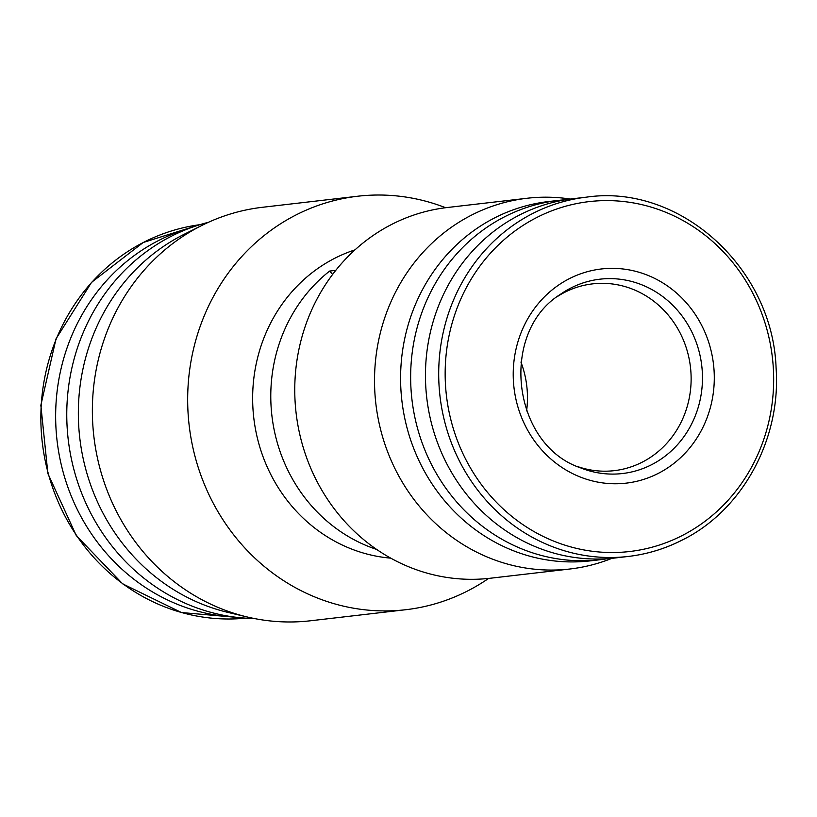 <?xml version="1.0" encoding="UTF-8"?>
<svg xmlns="http://www.w3.org/2000/svg" width="817" height="817" viewBox="0 0 817 817"><rect width="100%" height="100%" fill="white"/><g stroke="black" fill="none" stroke-linecap="round" stroke-linejoin="round"><path stroke-width="1.23" d="M526.597 410.941A94.016 87.593 83.4 0 0 520.929 362.054M557.347 296.561A94.016 87.593 -96.6 0 1 564.445 292.455A94.016 87.593 -96.6 0 1 592.611 283.867A94.016 87.593 -96.6 0 1 687.414 351.637A94.016 87.593 -96.6 0 1 642.448 462.054A94.016 87.593 -96.6 0 1 614.282 470.653A94.016 87.593 -96.6 0 1 577.047 466.364M234.275 617.049A198.082 184.56 -96.6 0 1 59.855 458.255A198.082 184.56 -96.6 0 1 158.212 240.719A198.082 184.56 -96.6 0 1 189.187 228.351M254.383 618.53A200.962 187.236 -96.6 0 1 71.743 460.574A200.962 187.236 -96.6 0 1 170.814 236.522A200.962 187.236 -96.6 0 1 208.417 222.306M586.535 197.142C679.54 183.508 772.678 267.516 776.089 367.967C781.215 439.046 742.622 509.992 682.644 539.853C665.436 548.677 647.299 554.222 628.212 556.459A180.863 168.506 83.4 0 1 445.857 426.086A180.863 168.506 83.4 0 1 532.347 213.676A180.863 168.506 83.4 0 1 586.535 197.142L573.289 198.684A180.863 168.506 83.4 0 0 519.101 215.218A180.863 168.506 83.4 0 0 432.612 427.618A180.863 168.506 83.4 0 0 614.966 558.001L628.212 556.459A180.863 168.506 83.4 0 0 682.399 539.925M488.617 578.426A208.131 193.915 -96.6 0 1 468.121 590.691A208.131 193.915 -96.6 0 1 405.763 609.717L310.46 620.777A208.131 193.915 -96.6 0 1 247.439 617.029L228.066 612.433A200.962 187.236 -96.6 0 1 79.903 439.076A200.962 187.236 -96.6 0 1 182.395 235.184A200.962 187.236 -96.6 0 1 184.193 234.265L202.003 225.359A208.131 193.915 -96.6 0 1 262.492 207.283L357.795 196.223A208.131 193.915 -96.6 0 1 445.612 207.722M247.439 617.029A208.131 193.915 -96.6 0 1 93.986 437.483A208.131 193.915 -96.6 0 1 200.134 226.309A208.131 193.915 -96.6 0 1 202.003 225.359M405.763 609.717A208.131 193.915 -96.6 0 1 195.906 459.685A208.131 193.915 -96.6 0 1 295.437 215.249A208.131 193.915 -96.6 0 1 357.795 196.223M390.74 558.144A157.895 147.111 -96.6 0 1 255.558 429.599A157.895 147.111 -96.6 0 1 334.398 258.458A157.895 147.111 -96.6 0 1 354.976 249.869M376.657 549.433A157.895 147.111 -96.6 0 1 273.144 424.411A157.895 147.111 -96.6 0 1 329.639 271.07L335.777 270.356M565.905 199.716A180.863 168.506 83.4 0 0 558.481 200.4A180.863 168.506 83.4 0 0 504.293 216.934A180.863 168.506 83.4 0 0 417.804 429.333A180.863 168.506 83.4 0 0 600.158 559.716A180.863 168.506 83.4 0 0 607.542 558.675M612.004 558.307A186.603 173.858 -96.6 0 1 570.052 568.989L490.292 578.242A186.603 173.858 -96.6 0 1 302.147 443.723A186.603 173.858 -96.6 0 1 391.374 224.573A186.603 173.858 -96.6 0 1 447.287 207.518L527.047 198.265A186.603 173.858 -96.6 0 1 570.327 199.052M558.481 200.4L548.421 201.564A180.863 168.506 83.4 0 0 494.234 218.098A180.863 168.506 83.4 0 0 407.744 430.498A180.863 168.506 83.4 0 0 590.109 560.881L600.158 559.716M570.052 568.989A186.603 173.858 -96.6 0 1 381.907 434.47A186.603 173.858 -96.6 0 1 471.133 215.32A186.603 173.858 -96.6 0 1 527.047 198.265M329.639 271.07L332.631 274.41M143.424 242.435A198.082 184.56 -96.6 0 1 199.91 224.685L143.179 242.506L91.545 282.345L56.005 338.871L40.85 405.283L47.897 473.605L76.308 535.615L122.683 583.859L181.456 612.536L245.549 618.163A198.082 184.56 -96.6 0 1 48.285 473.574A198.082 184.56 -96.6 0 1 143.424 242.435M658.482 473.288A107.803 100.44 83.4 0 0 703.805 329.721A107.803 100.44 83.4 0 0 569.041 278.832A107.803 100.44 83.4 0 0 523.707 422.399A107.803 100.44 83.4 0 0 658.482 473.288M570.654 288.125A97.826 91.147 -96.6 0 1 692.949 334.306A97.826 91.147 -96.6 0 1 651.823 464.587A97.826 91.147 -96.6 0 1 580.346 467.773C511.84 444.591 499.075 332.458 560.237 294.437A97.826 91.147 -96.6 0 1 570.654 288.125M682.471 535.411A176.115 164.084 83.4 0 0 756.522 300.86A176.115 164.084 83.4 0 0 536.35 217.72A176.115 164.084 83.4 0 0 462.299 452.271A176.115 164.084 83.4 0 0 682.471 535.411"/></g></svg>
